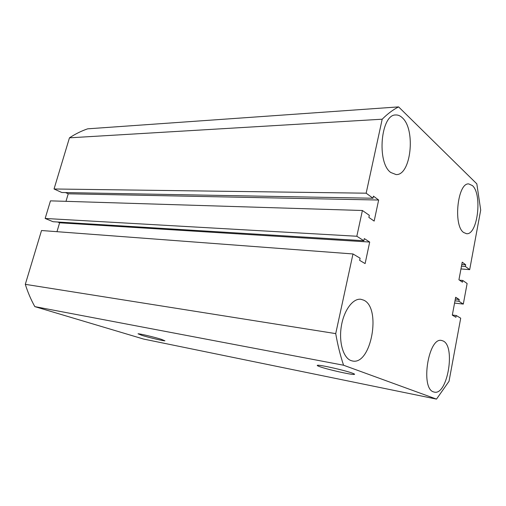 <?xml version="1.0" encoding="UTF-8"?>
<svg xmlns="http://www.w3.org/2000/svg" width="506" height="506" viewBox="0 0 506 506"><rect width="100%" height="100%" fill="white"/><g stroke="black" fill="none" stroke-linecap="round" stroke-linejoin="round"><path stroke-width="0.76" d="M352.132 373.061C344.744 370.335 320.798 364.908 317.768 365.256C316.579 365.326 317.332 365.825 320.026 366.768C327.749 369.519 350.557 374.699 354.004 374.453C355.193 374.402 354.567 373.94 352.132 373.061M161.243 339.273C154.058 337.04 139.194 333.536 138.03 333.789L142.003 335.408C149.289 337.647 163.621 341.025 164.937 340.81L161.243 339.273M402.295 117.753C400.246 115.785 398.077 114.862 395.787 114.976C380.809 114.116 376.521 162.685 390.733 172.47L396.072 174.57C410.98 175.664 415.957 129.606 402.295 117.753M363.744 300.172L360.854 299.274C352.954 298.16 343.909 310.222 341.341 326.174C338.678 342.1 343.251 357.818 350.981 360.576L352.448 360.987C371.227 365.49 381.625 307.857 363.744 300.172M443.123 340.974L441.58 340.468C428.462 336.762 420.208 388.399 433.528 391.891L434.306 392.112C447.494 395.673 455.824 346.218 443.123 340.974M472.402 185.588L468.796 183.931C457.671 182.35 452.99 225.353 463.572 232.456L466.526 233.696C477.613 235.258 482.566 194.184 472.402 185.588M460.96 268.939L469.682 269.654L480.7 210.098L476.829 183.855L398.595 106.892L87.664 128.828C81.434 130.953 75.369 133.951 69.461 137.828L382.194 119.201C387.609 113.793 393.08 109.688 398.595 106.892M469.682 269.654L465.368 266.466L465.684 264.752L462.231 262.184L458.936 279.761L462.44 282.184L462.756 280.463L467.12 283.505L463.313 304.074L454.565 303.081M461.485 266.156L465.368 266.466M461.801 264.455L465.684 264.752M459.518 280.166L462.756 280.463M454.989 300.817L458.885 301.253L463.313 304.074M455.318 299.084L459.208 299.514L458.885 301.253M452.332 315.023L456.229 315.51L455.9 317.268L452.307 315.143L455.659 297.237L459.208 299.514M436.501 399.107L343.574 365.231L34.825 306.623L143.622 339.071L436.501 399.107L449.031 381.277L460.707 318.179L456.229 315.51M343.574 365.231C340.342 355.623 337.723 345.086 335.718 333.612L352.986 253.955L360.108 258.205L359.646 260.356L365.111 263.588L369.696 242.051L364.314 238.598L363.858 240.73L356.825 236.251L362.404 210.496L50.467 200.857L45.154 218.459L356.825 236.251M34.825 306.623C30.999 299.742 27.824 292.316 25.3 284.334L335.718 333.612M25.3 284.334L41.524 230.521L352.986 253.955M56.969 231.685L59.613 222.792L369.696 242.051M59.613 222.792L57.722 222.007M45.154 218.459L53.073 221.723L363.858 240.73M65.546 192.577L68.228 193.804L378.646 200.028L374.162 221.084L368.861 217.416L369.317 215.309L362.404 210.496M68.228 193.804L65.989 201.337M372.979 198.232L366.154 193.191L54.041 188.985L61.808 192.508L372.979 198.232L373.428 196.151L378.646 200.028M366.154 193.191L382.194 119.201M54.041 188.985L69.461 137.828M354.111 373.871L354.004 374.453"/></g></svg>
